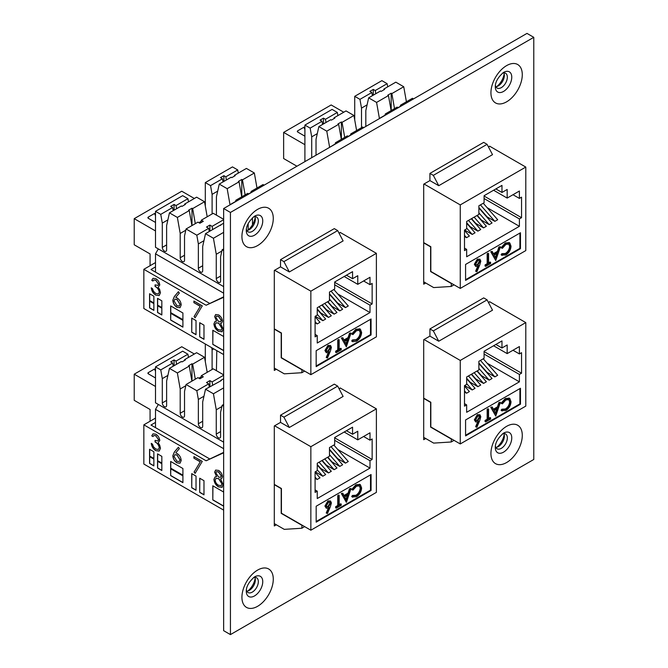 <?xml version="1.0" encoding="UTF-8"?>
<svg xmlns="http://www.w3.org/2000/svg" width="668" height="668" viewBox="0 0 668 668"><rect width="100%" height="100%" fill="white"/><g stroke="black" fill="none" stroke-linecap="round" stroke-linejoin="round"><path stroke-width="1" d="M495.831 86.706A8.525 4.918 120 0 0 498.32 85.888L498.32 85.888A8.525 4.918 120 0 0 504.348 75.451A8.525 4.918 120 0 0 503.806 72.887M502.445 73.171A8.525 4.918 -60 0 1 505.576 73.28A8.525 4.918 -60 0 1 507.346 77.179A8.525 4.918 -60 0 1 501.317 87.625A8.525 4.918 -60 0 1 497.059 88.042A8.525 4.918 -60 0 1 495.397 85.387M246.818 230.468A8.525 4.918 120 0 0 249.306 229.658L249.306 229.658A8.525 4.918 120 0 0 255.335 219.213A8.525 4.918 120 0 0 254.8 216.649M253.439 216.941A8.525 4.918 -60 0 1 256.57 217.042A8.525 4.918 -60 0 1 258.332 220.949A8.525 4.918 -60 0 1 252.312 231.387A8.525 4.918 -60 0 1 248.045 231.804A8.525 4.918 -60 0 1 246.392 229.149M495.831 447.426A8.525 4.918 120 0 0 498.32 446.608L498.32 446.608A8.525 4.918 120 0 0 504.348 436.171A8.525 4.918 120 0 0 503.806 433.607M502.445 433.899A8.525 4.918 -60 0 1 505.576 434A8.525 4.918 -60 0 1 507.346 437.907A8.525 4.918 -60 0 1 501.317 448.345A8.525 4.918 -60 0 1 497.059 448.762A8.525 4.918 -60 0 1 495.397 446.107M496.85 86.531A13.193 7.615 120 0 0 504.165 73.856M247.836 230.293A13.193 7.615 120 0 0 255.151 217.626M496.85 447.251A13.193 7.615 120 0 0 504.165 434.584M246.818 591.188A8.525 4.918 120 0 0 249.306 590.378L249.306 590.378A8.525 4.918 120 0 0 255.335 579.933A8.525 4.918 120 0 0 254.8 577.369M253.439 577.661A8.525 4.918 -60 0 1 256.57 577.77A8.525 4.918 -60 0 1 258.332 581.669A8.525 4.918 -60 0 1 252.312 592.107A8.525 4.918 -60 0 1 248.045 592.533A8.525 4.918 -60 0 1 246.392 589.869M247.836 591.013A13.193 7.615 120 0 0 255.151 578.346M429.925 336.121L429.925 328.94L483.69 297.895L487.081 299.857L492.516 310.177L438.751 341.223L429.925 336.121L423.696 339.72L423.696 439.703L425.733 438.525M489.911 301.886L488.4 302.362M280.518 422.385L280.518 415.195L334.284 384.15L337.682 386.112L343.11 396.441L289.344 427.478L280.518 422.385L274.298 425.975L274.298 525.958L276.335 524.781M340.505 388.141L338.993 388.617M533.774 37.325L230.435 212.449L230.435 634.6L533.774 459.467L533.774 37.325L526.985 33.4L223.646 208.533L230.435 212.449M280.518 266.858L280.518 259.668L334.284 228.623L337.682 230.585L343.11 240.914L289.344 271.951L280.518 266.858L274.298 270.448L274.298 370.431L276.335 369.254M340.505 232.614L338.993 233.09M429.925 180.594L429.925 173.404L483.69 142.368L487.081 144.33L492.516 154.65L438.751 185.696L429.925 180.594L423.696 184.193L423.696 284.176L425.733 282.998M489.911 146.35L488.4 146.835M230.435 634.6L223.646 630.675L223.646 208.533M172.837 455.718L174.348 452.036L178.406 447.226L179.341 448.62L175.751 452.879L177.162 453.539C179.634 455.217 180.97 457.547 181.195 460.519L180.034 463.208L176.945 462.866C174.423 461.145 173.054 458.766 172.837 455.718L174.465 451.977L178.431 447.259M222.127 487.231L218.519 486.872C215.781 485.185 214.244 482.688 213.927 479.382L215.021 476.977L216.607 476.626L214.628 472.159L215.639 470.072L218.603 470.431C220.866 471.9 222.152 473.996 222.461 476.727L221.601 478.614L220.532 478.889L223.154 484.576L221.859 487.406M161.831 463.149L161.831 456.353L157.539 453.881L157.539 460.67L161.831 463.149M161.831 463.709L157.539 461.237L157.539 468.026L161.831 470.506L161.831 463.709M182.907 475.315L182.907 468.519L170.657 461.446L170.657 468.243L182.907 475.315M199.699 492.366L203.982 494.846L203.982 480.693L199.699 478.213L199.699 492.366L199.807 478.28M170.657 468.802L170.657 475.599L182.907 482.672L182.907 475.883L170.657 468.802M223.646 492.04L212.808 485.786L212.808 499.94L223.646 506.194M223.646 510.11L143.845 464.043L143.845 424.831L206.103 460.778L223.646 452.804M191.733 487.765L196.025 490.245L196.025 476.092L191.733 473.62L191.733 487.765L191.841 473.679M153.865 465.905L153.865 459.116L149.574 456.636L149.574 463.425L153.865 465.905M153.865 458.549L153.865 451.752L149.574 449.28L149.574 456.069L153.865 458.549M200.2 461.813L193.904 458.181L193.904 456.57L202.262 461.396L195.123 473.361L194.071 472.084L200.308 461.755L193.904 458.181M158.55 439.828L155.819 435.795L153.807 435.528L152.98 436.563L151.761 435.862L152.972 433.858L155.803 434.175C158.116 435.645 159.435 437.765 159.769 440.538L158.191 442.851L159.66 445.038L160.47 448.295L159.184 451.084L155.769 450.641C153.231 449.013 151.719 446.6 151.244 443.402L152.463 444.103L153.523 446.892L155.794 449.046L158.433 449.439L159.251 447.727C158.75 445.055 157.356 443.143 155.068 441.999L155.068 440.387L158.024 440.972L158.667 439.769L155.819 435.795M326.794 513.3L326.234 512.974L328.347 508.022L326.31 508.239L325.491 506.377L328.497 501.242L330.56 501.008L331.411 502.946L330.334 506.787L327.462 513.517L326.794 513.3L329.341 507.346L328.347 508.022M326.31 508.239L324.924 506.052L327.93 500.916L330.56 501.008M351.685 496.558L352.253 496.883L353.013 495.773L356.503 495.614C359.083 493.911 360.503 491.523 360.762 488.442L359.635 485.853L356.445 486.246L353.013 490.078L352.253 489.853L356.445 485.11L360.411 484.759L361.63 488.016C361.321 491.798 359.601 494.712 356.453 496.783L352.253 496.883L352.721 497.251L351.685 496.558L352.445 495.447L355.944 495.28C358.516 493.585 359.935 491.197 360.202 488.116L359.326 485.703M352.253 489.853L351.685 489.527L355.877 484.784L359.843 484.434M316.173 521.516L370.506 490.145L370.506 474.856M346.333 502.336L341.331 493.468L342.834 493.251L344.254 495.99L348.613 493.468L350.082 489.068L351.017 488.525L346.458 502.269L341.891 493.794L342.834 493.251M343.995 495.489L348.053 493.143L349.514 488.742L351.017 488.525M339.177 504.674L340.713 503.789L341.281 505.258L336.221 508.173L335.653 507.847L335.653 506.711L337.749 505.501L337.749 495.531L338.618 495.03L339.177 495.355L339.177 505.325L341.281 504.115M150.075 421.241L150.075 409.476L134.226 400.332L134.226 374.189L155.502 386.471M216.424 370.673L216.808 350.633M211.714 347.694L212.098 349.882L213.802 348.896M212.098 349.882L212.098 369.488M221.859 406.561L216.265 409.793L216.265 434.091A3.056 1.762 -120 0 0 217.601 437.164A3.056 1.762 -120 0 0 219.956 437.983A3.056 1.762 -120 0 0 220.59 436.588L220.59 412.29L222.135 405.334L223.646 406.211M223.646 387.891L213.434 393.778L216.265 409.793M223.646 404.466L222.135 405.334M203.957 396.224L198.363 399.456L198.363 423.754A3.056 1.762 -120 0 0 199.699 426.827A3.056 1.762 -120 0 0 202.053 427.645A3.056 1.762 -120 0 0 202.688 426.251L202.688 401.952L205.51 389.21L213.434 393.778M209.268 387.039L208.7 383.858L196.818 390.722L198.363 399.456M220.674 380.927L220.791 380.384L221.208 380.626L205.51 389.21M185.796 385.737L180.201 388.968L180.201 413.267A3.056 1.762 -120 0 0 181.537 416.339A3.056 1.762 -120 0 0 183.892 417.158A3.056 1.762 -120 0 0 184.527 415.763L184.527 391.465L186.063 384.517L196.818 390.722M191.916 381.136L189.253 366.097L177.371 372.961L180.201 388.968M200.767 378.28L201.344 375.692L203.297 376.819L199.907 378.781L197.953 377.654L186.063 384.517M167.893 375.408L162.299 378.631L162.299 402.929A3.056 1.762 -120 0 0 163.635 406.002A3.056 1.762 -120 0 0 165.99 406.82A3.056 1.762 -120 0 0 166.616 405.426L166.616 381.127L169.447 368.385L177.371 372.961M173.204 366.223L172.636 363.041L160.754 369.897L162.299 378.631M184.535 360.453L184.727 359.559L185.395 359.952L182.005 361.906L181.337 361.522L169.447 368.385M223.646 452.386L206.103 460.778M302.028 525.106L301.802 528.246L284.259 529.357L274.298 523.603M301.802 525.24L281.203 513.35L281.203 488.642L274.298 484.659M304.625 526.609L301.802 528.246M340.171 387.941L376.385 408.858L310.854 446.692L310.854 530.208L376.385 492.374L376.385 408.858M274.298 484.4L281.428 488.517L281.428 513.216L310.854 530.208M274.631 425.783L310.854 446.692M371.066 490.479L371.066 474.53L316.173 506.227L316.173 522.167L371.066 490.479L370.506 490.145M352.562 434.242L352.562 427.186L334.676 437.507L334.676 444.571L329.474 447.577L329.474 456.202L317.25 463.258L317.25 470.639L315.096 471.884L315.096 492.399L317.25 491.164L317.25 498.545L369.997 468.093L369.997 460.711L372.143 459.467L372.143 438.951L369.997 440.187L369.997 432.806L357.772 439.861L357.772 431.236L352.562 434.242L346.45 430.718M344.187 432.021L357.772 439.861M363.601 436.496L369.997 440.187M334.676 437.841L372.143 459.467M334.676 440.321L369.997 460.711M337.724 449.464L369.997 468.093M315.096 477.127L317.158 479.474L315.096 478.288M317.158 479.474L319.989 477.845L315.096 472.268M317.25 469.855L322.819 476.209L315.212 471.817M322.819 476.209L325.65 474.572L317.25 464.995M319.062 462.206L328.472 472.944L320.732 468.468L317.25 464.502M328.472 472.944L331.303 471.307L321.892 460.578M324.723 458.941L334.134 469.671L326.393 465.204L322.185 460.411M334.134 469.671L336.964 468.043L327.554 457.304M329.474 454.632L339.795 466.406L332.046 461.939L327.846 457.137M339.795 466.406L342.626 464.778L329.474 449.773M331.019 446.683L345.456 463.141L348.287 461.505L333.85 445.047M345.456 463.141L337.707 458.665L329.474 449.272M315.096 489.92L317.25 491.164M280.518 415.195L283.917 417.158L289.344 427.478M337.682 386.112L283.917 417.158M155.502 418.101L143.845 424.831M209.493 458.816L150.976 425.032L155.502 422.418M223.646 448.687L155.502 409.35L158.333 404.449M223.646 442.149L155.502 402.812L155.502 366.874L160.754 369.897M172.636 363.041L170.682 361.906L174.081 359.952L176.035 361.079L187.917 354.215L182.673 351.184L155.502 366.874M155.502 409.35L155.502 427.645M176.035 361.079L176.594 364.26M187.917 354.215L188.485 357.397M191.983 381.094L191.983 363.751L192.651 364.135L204.533 357.28L196.609 352.704L184.727 359.559M191.983 363.751L188.585 365.713L189.253 366.097M192.651 364.135L195.306 379.173M201.076 376.919L198.88 378.188M204.533 357.28L207.197 372.318M223.646 374.84L213.234 368.828L201.344 375.692M208.7 383.858L206.487 382.58L209.886 380.626L212.098 381.904L212.658 385.077M223.646 375.232L212.098 381.904M223.646 378.739L220.791 380.384M174.081 365.713L174.081 359.952M209.886 386.68L209.886 380.626M205.31 361.639L205.31 343.995M194.346 354.007L181.763 346.742L134.226 374.189M155.502 369.488L154.6 368.961L148.379 372.552A1.603 0.927 -0 0 0 147.904 373.212A1.603 0.927 -0 0 0 148.379 373.863L155.502 377.979M155.502 371.149A13.602 7.857 -60 0 1 154.6 368.961M356.445 485.11L355.877 484.784M359.593 484.267L360.411 484.759M360.762 488.442L360.202 488.116M356.503 495.614L355.944 495.28M353.322 495.998L352.445 495.447M346.408 500.132L348.145 494.879L344.713 496.867L346.408 500.132M350.082 489.068L349.514 488.742M348.613 493.468L348.053 493.143M341.891 493.794L341.331 493.468M345.991 499.338L347.31 495.364M336.221 508.173L336.221 507.037L338.317 505.826L338.317 495.856L337.749 495.531M338.317 495.856L339.177 495.355M338.317 505.826L337.749 505.501M336.221 507.037L335.653 506.711M328.522 506.778L330.543 503.405L330.017 502.244L328.447 502.411L326.351 505.826L326.886 506.97L328.522 506.778L327.963 506.453L329.984 503.071L329.691 502.119M328.497 501.242L327.93 500.916M325.491 506.377L324.924 506.052M326.635 506.761L327.963 506.453M330.543 503.405L329.984 503.071M212.925 485.853L212.808 499.94M212.925 499.873L223.646 506.06M170.766 468.869L170.657 475.599M170.766 475.532L182.907 482.546M199.807 492.299L203.982 494.712M191.841 487.698L196.025 490.112M170.766 461.513L170.766 468.176L182.907 475.182M157.656 461.304L157.656 467.959L161.831 470.372M161.831 463.016L157.539 460.67M157.656 453.939L157.656 460.603M149.69 456.703L149.69 463.367L153.865 465.771M153.865 458.415L149.574 456.069M149.69 449.347L149.69 456.002M221.659 478.58L220.532 478.889M222.244 487.164L218.519 486.872M218.636 486.805C215.889 485.127 214.361 482.622 214.044 479.315L213.927 479.382M214.044 479.315L215.079 476.952M214.628 472.159L216.607 476.626M214.737 472.092L215.697 470.038M221.15 485.628L222.052 483.841L218.728 478.614L216.048 478.338M220.624 477.269L221.359 475.908L218.653 471.934L216.457 471.675M221.242 475.967L218.536 472L216.399 471.708L215.839 472.886L218.586 477.061L220.565 477.303L221.359 475.908M221.935 483.899L218.62 478.68L215.998 478.371L215.146 480.133C215.463 482.446 216.591 484.158 218.536 485.269L221.1 485.661L222.052 483.841M194.012 458.114L194.012 456.636M195.19 473.245L194.071 472.084M194.179 472.017L200.308 461.755M180.084 463.175L176.945 462.866M177.062 462.807C174.54 461.087 173.162 458.699 172.945 455.651M179.283 461.496L180.084 459.834L177.02 454.941L174.891 454.699M179.976 459.893L176.903 455L174.832 454.724L174.056 456.478L177.012 461.296L179.233 461.53L180.084 459.834M155.936 435.728L153.865 435.494M153.03 436.463L151.761 435.862M151.878 435.795L153.03 433.824M159.243 451.05L155.769 450.641M155.886 450.574C153.339 448.946 151.828 446.533 151.352 443.335M158.491 449.405L159.251 447.727M159.36 447.66C158.859 444.988 157.473 443.076 155.185 441.932L155.068 441.999M155.185 441.932L155.185 440.446M158.074 440.938L158.667 439.769M172.837 300.191L174.348 296.509L178.406 291.691L179.341 293.085L175.751 297.352L177.162 298.011C179.634 299.69 180.97 302.011 181.195 304.984L180.034 307.681L176.945 307.338C174.423 305.618 173.054 303.239 172.837 300.191L174.465 296.442L178.431 291.732M222.127 331.704L218.519 331.345C215.781 329.658 214.244 327.161 213.927 323.846L215.021 321.45L216.607 321.099L214.628 316.632L215.639 314.544L218.603 314.904C220.866 316.373 222.152 318.469 222.461 321.199L221.601 323.087L220.532 323.362L223.154 329.048L221.859 331.879M161.831 307.614L161.831 300.825L157.539 298.346L157.539 305.142L161.831 307.614M161.831 308.182L157.539 305.71L157.539 312.499L161.831 314.979L161.831 308.182M182.907 319.788L182.907 312.991L170.657 305.919L170.657 312.707L182.907 319.788M199.699 336.839L203.982 339.311L203.982 325.166L199.699 322.686L199.699 336.839L199.807 322.753M170.657 313.275L170.657 320.072L182.907 327.145L182.907 320.356L170.657 313.275M223.646 336.513L212.808 330.259L212.808 344.404L223.646 350.667M223.646 354.583L143.845 308.516L143.845 269.304L206.103 305.243L223.646 297.268M191.733 332.238L196.025 334.718L196.025 320.565L191.733 318.085L191.733 332.238L191.841 318.152M153.865 310.378L153.865 303.581L149.574 301.109L149.574 307.898L153.865 310.378M153.865 303.021L153.865 296.225L149.574 293.753L149.574 300.542L153.865 303.021M200.2 306.286L193.904 302.654L193.904 301.043L202.262 305.869L195.123 317.834L194.071 316.557L200.308 306.22L193.904 302.654M158.55 284.301L155.819 280.268L153.807 280.001L152.98 281.036L151.761 280.335L152.972 278.331L155.803 278.648C158.116 280.117 159.435 282.238 159.769 285.011L158.191 287.324L159.66 289.511L160.47 292.768L159.184 295.557L155.769 295.114C153.231 293.486 151.719 291.073 151.244 287.875L152.463 288.576L153.523 291.357L155.794 293.519L158.433 293.912L159.251 292.2C158.75 289.528 157.356 287.616 155.068 286.463L155.068 284.86L158.024 285.445L158.667 284.234L155.819 280.268M326.794 357.772L326.234 357.447L328.347 352.495L326.31 352.704L325.491 350.85L328.497 345.715L330.56 345.481L331.411 347.41L330.334 351.259L327.462 357.99L326.794 357.772L329.341 351.811L328.347 352.495M326.31 352.704L324.924 350.525L327.93 345.389L330.56 345.481M351.685 341.022L352.253 341.356L353.013 340.246L356.503 340.079C359.083 338.384 360.503 335.996 360.762 332.914L359.635 330.318L356.445 330.718L353.013 334.551L352.253 334.326L356.445 329.583L360.411 329.232L361.63 332.489C361.321 336.263 359.601 339.185 356.453 341.256L352.721 341.715L351.685 341.022L352.445 339.92L355.944 339.753C358.516 338.058 359.935 335.67 360.202 332.589L359.326 330.176M352.253 334.326L351.685 334L355.877 329.257L359.843 328.906M316.173 365.989L370.506 334.618L370.506 319.329M346.333 346.809L341.331 337.933L342.834 337.724L344.254 340.463L348.613 337.941L350.082 333.541L351.017 332.99L346.333 346.809L341.891 338.267L342.834 337.724M343.995 339.962L348.053 337.616L349.514 333.215L351.017 332.99M339.177 349.147L340.713 348.262L341.281 349.731L336.221 352.646L335.653 352.32L335.653 351.184L337.749 349.974L337.749 340.004L338.618 339.503L339.177 339.828L339.177 349.798L341.281 348.587M150.075 265.714L150.075 253.949L134.226 244.797L134.226 218.661L155.502 230.944M250.834 192.835L251.151 191.407L263.033 184.552L264.111 185.17M251.151 191.407L252.22 192.033M248.83 193.987L247.753 193.369L235.871 200.233L236.94 200.851M252.487 224.799L252.487 217.768M248.162 223.78L248.162 230.026M216.424 215.146L216.424 196.843L219.254 184.101L227.17 188.677L239.06 181.813L238.392 181.429L241.783 179.467L242.451 179.859L254.341 172.995L256.996 188.034M234.334 176.168L234.526 175.283L246.417 168.419L254.341 172.995M234.526 175.283L235.203 175.667L231.804 177.63L231.136 177.245L219.254 184.101M235.554 201.653L235.871 200.233M227.17 188.677L230.001 204.692L235.595 201.46M248.68 193.904L250.876 192.634M241.716 196.86L239.06 181.813M242.451 179.859L245.114 194.897M205.31 206.111L205.31 182.589L210.554 185.62L212.098 194.355L217.693 191.123M212.098 194.355L212.098 213.952M223.003 181.938L222.444 178.757L220.482 177.63L223.88 175.667L225.834 176.795L237.716 169.939L238.284 173.112M210.554 185.62L222.444 178.757M225.834 176.795L226.402 179.976M205.31 182.589L232.472 166.908L237.716 169.939M221.859 251.034L216.265 254.266L216.265 278.564A3.056 1.762 -120 0 0 217.601 281.637A3.056 1.762 -120 0 0 219.956 282.455A3.056 1.762 -120 0 0 220.59 281.053L220.59 256.754L222.135 249.807L223.646 250.684M223.646 232.355L213.434 238.251L216.265 254.266M223.646 248.93L222.135 249.807M203.957 240.697L198.363 243.929L198.363 268.227A3.056 1.762 -120 0 0 199.699 271.3A3.056 1.762 -120 0 0 202.053 272.118A3.056 1.762 -120 0 0 202.688 270.715L202.688 246.425L205.51 233.675L213.434 238.251M209.268 231.512L208.7 228.331L196.818 235.194L198.363 243.929M220.674 225.4L220.791 224.857L205.51 233.675M185.796 230.209L180.201 233.441L180.201 257.739A3.056 1.762 -120 0 0 181.537 260.812A3.056 1.762 -120 0 0 183.892 261.631A3.056 1.762 -120 0 0 184.527 260.236L184.527 235.938L186.063 228.982L196.818 235.194M191.916 225.609L189.253 210.57L177.371 217.434L180.201 233.441M200.767 222.753L201.344 220.164L203.297 221.292L199.907 223.254L197.953 222.127L186.063 228.982M167.893 219.872L162.299 223.104L162.299 247.402A3.056 1.762 -120 0 0 163.635 250.475A3.056 1.762 -120 0 0 165.99 251.293A3.056 1.762 -120 0 0 166.616 249.899L166.616 225.6L169.447 212.858L177.371 217.434M173.204 210.687L172.636 207.506L160.754 214.37L162.299 223.104M184.535 204.917L184.727 204.032L185.395 204.425L182.005 206.379L181.337 205.994L169.447 212.858M223.646 296.859L206.103 305.243M302.028 369.579L301.802 372.719L284.259 373.829L274.298 368.076M301.802 369.713L281.203 357.823L281.203 333.115L274.298 329.132M304.625 371.082L301.802 372.719M340.171 232.414L376.385 253.331L310.854 291.164L310.854 374.681L376.385 336.839L376.385 253.331M274.298 328.873L281.428 332.99L281.428 357.689L310.854 374.681M274.631 270.256L310.854 291.164M371.066 334.944L371.066 319.003L316.173 350.692L316.173 366.64L371.066 334.944L370.506 334.618M352.562 278.715L352.562 271.659L334.676 281.979L334.676 289.044L329.474 292.05L329.474 300.675L317.25 307.731L317.25 315.112L315.096 316.356L315.096 336.872L317.25 335.637L317.25 343.018L369.997 312.566L369.997 305.184L372.143 303.94L372.143 283.416L369.997 284.66L369.997 277.278L357.772 284.334L357.772 275.709L352.562 278.715L346.45 275.183M344.187 276.494L357.772 284.334M363.601 280.969L369.997 284.66M334.676 282.305L372.143 303.94M334.676 284.793L369.997 305.184M337.724 293.937L369.997 312.566M315.096 321.6L317.158 323.947L315.096 322.761M317.158 323.947L319.989 322.318L315.096 316.741M317.25 314.327L322.819 320.682L315.212 316.29M322.819 320.682L325.65 319.045L317.25 309.468M319.062 306.679L328.472 317.417L320.732 312.941L317.25 308.967M328.472 317.417L331.303 315.78L321.892 305.051M324.723 303.414L334.134 314.144L326.393 309.676L322.185 304.875M334.134 314.144L336.964 312.515L327.554 301.777M329.474 299.105L339.795 310.879L332.046 306.403L327.846 301.61M339.795 310.879L342.626 309.242L329.474 294.246M331.019 291.148L345.456 307.614L348.287 305.977L333.85 289.52M345.456 307.614L337.707 303.138L329.474 293.745M315.096 334.392L317.25 335.637M280.518 259.668L283.917 261.622L289.344 271.951M337.682 230.585L283.917 261.622M155.502 262.574L143.845 269.304M209.493 303.289L150.976 269.505L155.502 266.891M223.646 293.16L155.502 253.815L158.333 248.913M223.646 286.622L155.502 247.285L155.502 211.338L160.754 214.37M172.636 207.506L170.682 206.379L174.081 204.425L176.035 205.552L187.917 198.688L182.673 195.657L155.502 211.338M155.502 253.815L155.502 272.118M176.035 205.552L176.594 208.733M187.917 198.688L188.485 201.87M191.983 225.567L191.983 208.224L192.651 208.608L204.533 201.744L196.609 197.177L184.727 204.032M191.983 208.224L188.585 210.186L189.253 210.57M192.651 208.608L195.306 223.646M201.076 221.392L198.88 222.661M204.533 201.744L207.197 216.791M223.646 219.313L213.234 213.301L201.344 220.164M208.7 228.331L206.487 227.053L209.886 225.091L212.098 226.369L212.658 229.55M223.646 219.705L212.098 226.369M223.646 223.212L220.791 224.857M174.081 210.186L174.081 204.425M209.886 231.153L209.886 225.091M223.88 181.429L223.88 175.667M241.783 196.818L241.783 179.467M194.346 198.479L181.763 191.215L134.226 218.661M155.502 213.952L154.6 213.434L148.379 217.025A1.603 0.927 -0 0 0 147.904 217.684A1.603 0.927 -0 0 0 148.379 218.336L155.502 222.452M155.502 215.622A13.602 7.857 -60 0 1 154.6 213.434M356.445 329.583L355.877 329.257M359.593 328.739L360.411 329.232M360.762 332.914L360.202 332.589M356.503 340.079L355.944 339.753M353.322 340.471L352.445 339.92M346.408 344.604L348.145 339.352L344.713 341.34L346.408 344.604M350.082 333.541L349.514 333.215M348.613 337.941L348.053 337.616M341.891 338.267L341.331 337.933M345.991 343.811L347.31 339.837M336.221 352.646L336.221 351.51L338.317 350.299L338.317 340.329L337.749 340.004M338.317 340.329L339.177 339.828M338.317 350.299L337.749 349.974M336.221 351.51L335.653 351.184M328.522 351.251L330.543 347.869L330.017 346.717L328.447 346.884L326.351 350.291L326.886 351.443L328.522 351.251L327.963 350.925L329.984 347.544L329.691 346.592M328.497 345.715L327.93 345.389M325.491 350.85L324.924 350.525M326.635 351.234L327.963 350.925M330.543 347.869L329.984 347.544M212.925 330.326L212.808 344.404M212.925 344.346L223.646 350.533M170.766 313.342L170.657 320.072M170.766 320.005L182.907 327.011M199.807 336.772L203.982 339.185M191.841 332.171L196.025 334.584M170.766 305.986L170.766 312.649L182.907 319.655M157.656 305.769L157.656 312.432L161.831 314.845M161.831 307.489L157.539 305.142M157.656 298.412L157.656 305.076M149.69 301.176L149.69 307.831L153.865 310.244M153.865 302.888L149.574 300.542M149.69 293.811L149.69 300.475M221.659 323.053L220.532 323.362M222.244 331.637L218.519 331.345M218.636 331.278C215.889 329.591 214.361 327.095 214.044 323.788L213.927 323.846M214.044 323.788L215.079 321.417M214.628 316.632L216.607 321.099M214.737 316.565L215.697 314.511M221.15 330.101L222.052 328.305L218.728 323.087L216.048 322.811M220.624 321.742L221.359 320.373L218.653 316.407L216.457 316.148M221.242 320.44L218.536 316.473L216.399 316.173L215.839 317.358L218.586 321.525L220.565 321.776L221.359 320.373M221.935 328.372L218.62 323.153L215.998 322.836L215.146 324.598C215.463 326.911 216.591 328.631 218.536 329.741L221.1 330.134L222.052 328.305M194.012 302.587L194.012 301.109M195.19 317.717L194.071 316.557M194.179 316.49L200.308 306.22M180.084 307.647L176.945 307.338M177.062 307.272C174.54 305.552 173.162 303.172 172.945 300.124M179.283 305.969L180.084 304.299L177.02 299.406L174.891 299.164M179.976 304.366L176.903 299.473L174.832 299.197L174.056 300.951L177.012 305.769L179.233 306.002L180.084 304.299M155.936 280.201L153.865 279.967M153.03 280.936L151.761 280.335M151.878 280.268L153.03 278.297M159.243 295.523L155.769 295.114M155.886 295.047C153.339 293.419 151.828 291.006 151.352 287.808M158.491 293.878L159.251 292.2M159.36 292.133C158.859 289.461 157.473 287.549 155.185 286.405L155.068 286.463M155.185 286.405L155.185 284.919M158.074 285.411L158.667 284.234M476.2 427.044L475.641 426.71L477.745 421.767L475.716 421.976L474.898 420.122L477.904 414.987L479.966 414.753L480.818 416.682L479.741 420.531L476.868 427.261L476.2 427.044L478.747 421.082L477.745 421.767M475.716 421.976L474.33 419.796L477.336 414.661L479.966 414.753M501.092 410.294L501.66 410.62L502.42 409.517L505.91 409.35C508.49 407.655 509.909 405.267 510.168 402.178L509.033 399.589L505.851 399.99L502.42 403.823L501.66 403.597L505.843 398.854L509.818 398.504L511.037 401.76C510.728 405.534 509.008 408.457 505.86 410.519L501.66 410.62L502.127 410.987L501.092 410.294L501.852 409.192L505.342 409.025C507.922 407.33 509.342 404.942 509.609 401.852L508.732 399.447M501.66 403.597L501.092 403.272L505.284 398.52L509.25 398.178M465.579 435.26L519.904 403.889L519.904 388.601M495.74 416.08L490.73 407.204L492.241 406.996L493.66 409.734L498.019 407.213L499.48 402.804L500.424 402.261L495.74 416.08L491.297 407.53L492.241 406.996M493.401 409.225L497.451 406.887L498.921 402.478L500.424 402.261M488.584 418.418L490.12 417.533L490.679 419.003L485.628 421.917L485.06 421.591L485.06 420.456L487.156 419.245L487.156 409.275L488.016 408.774L488.584 409.1L488.584 419.07L490.679 417.859M451.426 438.851L451.201 441.991L433.657 443.101L423.696 437.348M451.201 438.985L430.601 427.086L430.601 402.386L423.696 398.404M454.031 440.354L451.201 441.991M489.577 301.685L525.791 322.594L460.26 360.436L460.26 443.944L525.791 406.111L525.791 322.594M423.696 398.136L430.827 402.253L430.827 426.961L460.26 443.944M424.038 339.519L460.26 360.436M520.472 404.215L520.472 388.275L465.579 419.963L465.579 435.912L520.472 404.215L519.904 403.889M501.969 347.986L501.969 340.93L484.083 351.251L484.083 358.307L478.881 361.313L478.881 369.938L466.656 377.002L466.656 384.384L464.502 385.628L464.502 406.144L466.656 404.9L466.656 412.29L519.395 381.837L519.395 374.447L521.549 373.212L521.549 352.687L519.395 353.931L519.395 346.55L507.171 353.606L507.171 344.98L501.969 347.986L495.856 344.454M493.594 345.765L507.171 353.606M512.999 350.241L519.395 353.931M484.083 351.577L521.549 373.212M484.083 354.065L519.395 374.447M487.131 363.208L519.395 381.837M464.502 390.872L466.565 393.218L464.502 392.032M466.565 393.218L469.395 391.582L464.502 386.012M466.656 383.599L472.226 389.953L464.619 385.561M472.226 389.953L475.048 388.317L466.656 378.739M468.468 375.95L477.879 386.68L470.138 382.213L466.656 378.238M477.879 386.68L480.709 385.052L471.299 374.314M474.13 372.686L483.54 383.415L475.791 378.948L471.591 374.147M483.54 383.415L486.371 381.779L476.96 371.049M478.881 368.377L489.201 380.15L481.453 375.675L477.253 370.882M489.201 380.15L492.032 378.514L478.881 363.517M480.426 360.419L494.863 376.886L497.685 375.249L483.256 358.791M494.863 376.886L487.114 372.41L478.881 363.016M464.502 403.664L466.656 404.9M429.925 328.94L433.323 330.894L438.751 341.223M487.081 299.857L433.323 330.894M505.843 398.854L505.284 398.52M508.999 398.011L509.818 398.504M510.168 402.178L509.609 401.852M505.91 409.35L505.342 409.025M502.728 409.743L501.852 409.192M495.815 413.876L497.551 408.624L494.111 410.611L495.815 413.876M499.48 402.804L498.921 402.478M498.019 407.213L497.451 406.887M491.297 407.53L490.73 407.204M495.397 413.083L496.716 409.108M485.628 421.917L485.628 420.782L487.724 419.571L487.724 409.601L487.156 409.275M487.724 409.601L488.584 409.1M487.724 419.571L487.156 419.245M485.628 420.782L485.06 420.456M477.929 420.523L479.95 417.141L479.424 415.98L477.854 416.147L475.758 419.562L476.284 420.706L477.929 420.523L477.361 420.197L479.382 416.815L479.098 415.855M477.904 414.987L477.336 414.661M474.898 420.122L474.33 419.796M476.042 420.506L477.361 420.197M479.95 417.141L479.382 416.815M476.2 271.509L475.641 271.183L477.745 266.24L475.716 266.449L474.898 264.595L477.904 259.46L479.966 259.226L480.818 261.155L479.741 265.004L476.868 271.734L476.2 271.509L478.747 265.555L477.745 266.24M475.716 266.449L474.33 264.269L477.336 259.126L479.966 259.226M501.092 254.767L501.66 255.093L502.42 253.99L505.91 253.823C508.49 252.128 509.909 249.74 510.168 246.651L509.033 244.062L505.851 244.455L502.42 248.296L501.66 248.07L505.843 243.319L509.818 242.977L511.037 246.233C510.728 250.007 509.008 252.93 505.86 254.992L501.66 255.093L502.127 255.46L501.092 254.767L501.852 253.665L505.342 253.498C507.922 251.803 509.342 249.414 509.609 246.325L508.732 243.92M501.66 248.07L501.092 247.744L505.284 242.993L509.25 242.643M465.579 279.725L519.904 248.362L519.904 233.074M495.74 260.553L490.73 251.677L492.241 251.46L493.66 254.199L498.019 251.686L499.48 247.277L500.424 246.734L495.74 260.553L491.297 252.003L492.241 251.46M493.401 253.698L497.451 251.36L498.921 246.951L500.424 246.734M488.584 262.891L490.12 262.006L490.679 263.468L485.628 266.39L485.06 266.064L485.06 264.92L487.156 263.71L487.156 253.74L488.016 253.247L488.584 253.573L488.584 263.543L490.679 262.332M400.241 106.571L400.549 105.152L412.44 98.288L413.509 98.914M400.549 105.152L401.627 105.769M398.228 107.732L397.159 107.114L385.269 113.977L386.346 114.595M365.822 126.444L365.822 110.587L368.652 97.845L376.577 102.421L388.467 95.557L387.791 95.173L391.189 93.211L391.857 93.595L403.739 86.74L406.403 101.778M383.741 89.913L383.933 89.019L395.823 82.164L403.739 86.74M383.933 89.019L384.601 89.412L381.211 91.374L380.543 90.982L368.652 97.845M384.96 115.397L385.269 113.977M376.577 102.421L379.407 118.428L385.002 115.205M398.086 107.648L400.282 106.379M391.122 110.596L388.467 95.557M391.857 93.595L394.512 108.633M354.716 119.856L354.716 96.334L359.96 99.357L361.505 108.091L367.099 104.868M361.505 108.091L361.505 127.697M372.41 95.683L371.842 92.501L369.888 91.374L373.287 89.412L375.241 90.539L387.123 83.675L387.69 86.857M359.96 99.357L371.842 92.501M375.241 90.539L375.8 93.72M354.716 96.334L381.879 80.644L387.123 83.675M335.202 143.954L329.608 147.352M341.323 139.353L338.659 124.315L326.777 131.17L329.608 147.185M348.429 136.489L347.36 135.863L335.47 142.727L336.547 143.344M335.152 144.146L335.47 142.727M317.292 133.617L311.705 136.848L311.705 157.69M322.602 124.432L322.043 121.25L310.161 128.114L311.705 136.848M316.022 155.193L316.022 139.345L318.853 126.594L326.777 131.17M333.933 118.662L334.134 117.777L334.802 118.161L331.403 120.123L330.735 119.739L318.853 126.594M451.426 283.324L451.201 286.463L433.657 287.574L423.696 281.821M451.201 283.457L430.601 271.559L430.601 246.859L423.696 242.876M454.031 284.827L451.201 286.463M489.577 146.158L525.791 167.067L460.26 204.909L460.26 288.417L525.791 250.584L525.791 167.067M423.696 242.609L430.827 246.726L430.827 271.433L460.26 288.417M424.038 183.992L460.26 204.909M520.472 248.688L520.472 232.74L465.579 264.436L465.579 280.385L520.472 248.688L519.904 248.362M501.969 192.459L501.969 185.395L484.083 195.724L484.083 202.78L478.881 205.786L478.881 214.411L466.656 221.467L466.656 228.857L464.502 230.093L464.502 250.617L466.656 249.373L466.656 256.762L519.395 226.31L519.395 218.92L521.549 217.684L521.549 197.16L519.395 198.404L519.395 191.023L507.171 198.079L507.171 189.453L501.969 192.459L495.856 188.927M493.594 190.238L507.171 198.079M512.999 194.714L519.395 198.404M484.083 196.05L521.549 217.684M484.083 198.538L519.395 218.92M487.131 207.673L519.395 226.31M464.502 235.345L466.565 237.691L464.502 236.497M466.565 237.691L469.395 236.054L464.502 230.477M466.656 228.072L472.226 234.426L464.619 230.034M472.226 234.426L475.048 232.79L466.656 223.212M468.468 220.423L477.879 231.153L470.138 226.686L466.656 222.711M477.879 231.153L480.709 229.525L471.299 218.787M474.13 217.158L483.54 227.888L475.791 223.413L471.591 218.62M483.54 227.888L486.371 226.252L476.96 215.522M478.881 212.85L489.201 224.623L481.453 220.148L477.253 215.355M489.201 224.623L492.032 222.987L478.881 207.99M480.426 204.892L494.863 221.35L497.685 219.722L483.256 203.256M494.863 221.35L487.114 216.883L478.881 207.489M464.502 248.129L466.656 249.373M429.925 173.404L433.323 175.367L438.751 185.696M487.081 144.33L433.323 175.367M305.418 161.322L304.909 161.021L304.909 125.083L310.161 128.114M322.043 121.25L320.089 120.123L323.487 118.161L325.441 119.288L337.323 112.433L332.079 109.402L304.909 125.083M325.441 119.288L326.001 122.469M337.323 112.433L337.883 115.614M341.39 139.311L341.39 121.968L342.058 122.353L353.94 115.489L346.016 110.913L334.134 117.777M341.39 121.968L337.991 123.922L338.659 124.315M342.058 122.353L344.713 137.391M350.483 135.128L348.279 136.397M353.94 115.489L356.603 130.527M350.433 135.328L350.75 133.909L351.827 134.527M363.709 127.663L362.632 127.045L350.75 133.909M323.487 123.922L323.487 118.161M373.287 95.173L373.287 89.412M391.189 110.562L391.189 93.211M296.926 166.215L283.633 158.541L283.633 132.406L304.909 144.689M343.753 112.224L331.169 104.959L283.633 132.406M304.909 127.697L304.007 127.179L297.778 130.769A1.603 0.927 -0 0 0 297.31 131.421A1.603 0.927 -0 0 0 297.778 132.072L304.909 136.197M304.909 129.358A13.602 7.857 -60 0 1 304.007 127.179M505.843 243.319L505.284 242.993M508.999 242.476L509.818 242.977M510.168 246.651L509.609 246.325M505.91 253.823L505.342 253.498M502.728 254.207L501.852 253.665M495.815 258.341L497.551 253.097L494.111 255.076L495.815 258.341M499.48 247.277L498.921 246.951M498.019 251.686L497.451 251.36M491.297 252.003L490.73 251.677M495.397 257.556L496.716 253.573M485.628 266.39L485.628 265.254L487.724 264.044L487.724 254.074L487.156 253.74M487.724 254.074L488.584 253.573M487.724 264.044L487.156 263.71M485.628 265.254L485.06 264.92M477.929 264.996L479.95 261.614L479.424 260.453L477.854 260.62L475.758 264.035L476.284 265.179L477.929 264.996L477.361 264.67L479.382 261.288L479.098 260.328M477.904 259.46L477.336 259.126M474.898 264.595L474.33 264.269M476.042 264.979L477.361 264.67M479.95 261.614L479.382 261.288M503.522 72.428L503.522 72.428A11.648 6.722 -60 0 1 511.763 77.179A11.648 6.722 -60 0 1 503.522 91.449A11.648 6.722 -60 0 1 495.289 86.69C495.28 81.972 498.019 77.221 503.522 72.428M506.611 65.614A22.169 12.801 120 0 0 490.93 92.768A22.169 12.801 120 0 0 506.611 101.82A22.169 12.801 120 0 0 522.284 74.666A22.169 12.801 120 0 0 506.611 65.614M254.516 216.19L254.516 216.19A11.648 6.722 -60 0 1 262.749 220.949A11.648 6.722 -60 0 1 254.516 235.211A11.648 6.722 -60 0 1 246.283 230.46C246.267 225.734 249.014 220.983 254.516 216.19M257.597 209.376A22.169 12.801 120 0 0 241.925 236.53A22.169 12.801 120 0 0 257.597 245.582A22.169 12.801 120 0 0 273.279 218.428A22.169 12.801 120 0 0 257.597 209.376M503.522 433.148L503.522 433.148A11.648 6.722 -60 0 1 511.763 437.907A11.648 6.722 -60 0 1 503.522 452.169A11.648 6.722 -60 0 1 495.289 447.418C495.28 442.692 498.019 437.941 503.522 433.148M506.611 426.334A22.169 12.801 120 0 0 490.93 453.488A22.169 12.801 120 0 0 506.611 462.54A22.169 12.801 120 0 0 522.284 435.386A22.169 12.801 120 0 0 506.611 426.334M254.516 576.91L254.516 576.91A11.648 6.722 -60 0 1 262.749 581.669A11.648 6.722 -60 0 1 254.516 595.931A11.648 6.722 -60 0 1 246.283 591.18C246.267 586.462 249.014 581.703 254.516 576.91M257.597 570.096A22.169 12.801 120 0 0 241.925 597.259A22.169 12.801 120 0 0 257.597 606.31A22.169 12.801 120 0 0 273.279 579.148A22.169 12.801 120 0 0 257.597 570.096M220.59 431.595L216.265 434.091M202.688 421.257L198.363 423.754M184.527 410.77L180.201 413.267M166.616 400.433L162.299 402.929M148.379 372.552L148.379 373.863M220.59 276.068L216.265 278.564M202.688 265.73L198.363 268.227M184.527 255.243L180.201 257.739M166.616 244.905L162.299 247.402M148.379 217.025L148.379 218.336M297.778 130.769L297.778 132.072"/></g></svg>
